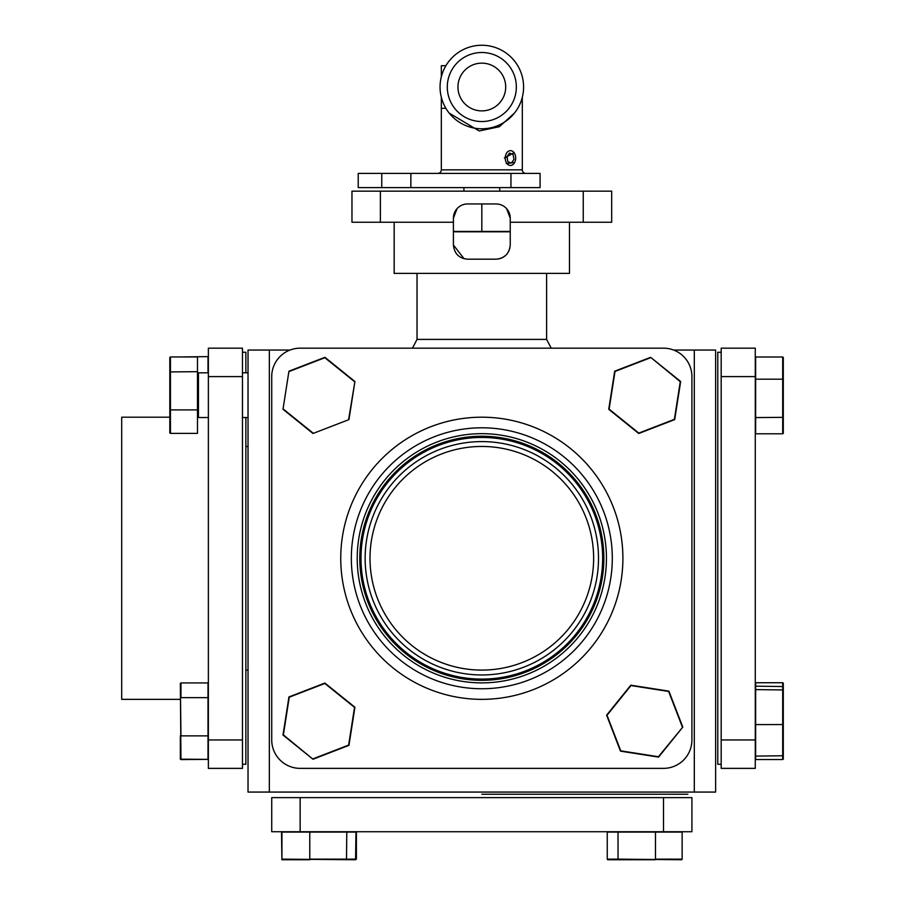 <?xml version="1.0" encoding="UTF-8"?>
<svg xmlns="http://www.w3.org/2000/svg" width="905" height="905" viewBox="0 0 905 905"><rect width="100%" height="100%" fill="white"/><g stroke="black" fill="none" stroke-linecap="round" stroke-linejoin="round"><path stroke-width="1.36" d="M464.05 258.728L453.405 244.972L453.405 218.15L457.048 208.659M351.966 191.159L351.966 222.245L351.966 191.159L611.678 191.159L611.678 222.245L510.239 222.245L510.239 244.972C509.357 253.66 504.617 258.4 496.031 259.181L467.614 259.181C459.039 258.411 454.31 253.672 453.405 244.972M394.161 222.245L394.161 273.389L569.483 273.389L569.483 222.245M380.383 191.159L380.383 222.245L351.966 222.245M453.405 218.15A14.209 14.209 0 0 1 467.614 203.942L496.031 203.942A14.209 14.209 0 0 1 510.239 218.15L510.239 222.245M380.383 222.245L453.405 222.245M506.596 208.659L510.239 218.15M509.968 247.766L508.712 251.386M507.196 253.762L506.596 254.475M506.008 255.086L502.535 257.608M501.427 258.117L498.542 258.954M694.305 350.054L715.617 350.054L715.617 792.067L694.305 792.067L694.305 350.054L673.659 350.054M694.305 792.067L248.027 792.067L248.027 350.054L269.339 350.054L269.339 792.067M289.985 350.054L269.339 350.054M180.344 699.35L121.7 699.35L121.7 417.194L169.823 417.194M245.866 417.533L245.866 764.273L242.461 764.273M242.461 352.271L245.866 352.271L245.866 372.815M242.461 376.593L208.365 376.593L208.365 348.176L242.461 348.176L242.461 768.368L208.365 768.368L208.365 739.951L242.461 739.951M208.365 376.593L208.365 739.951M602.64 558.272A120.818 120.818 0 0 0 481.822 437.454A120.818 120.818 0 0 0 361.005 558.272A120.818 120.818 0 0 0 481.822 679.089A120.818 120.818 0 0 0 602.64 558.272M365.145 558.272A116.677 116.677 0 0 1 481.822 441.595A116.677 116.677 0 0 1 598.51 558.272A116.677 116.677 0 0 1 481.822 674.96A116.677 116.677 0 0 1 365.145 558.272M593.635 558.272A111.813 111.813 0 0 0 481.822 446.459A111.813 111.813 0 0 0 370.009 558.272A111.813 111.813 0 0 0 481.822 670.085A111.813 111.813 0 0 0 593.635 558.272M606.441 558.272A124.607 124.607 0 0 0 481.822 433.665A124.607 124.607 0 0 0 357.215 558.272A124.607 124.607 0 0 0 481.822 682.879A124.607 124.607 0 0 0 606.441 558.272M603.873 558.272A122.051 122.051 0 0 0 481.822 436.233A122.051 122.051 0 0 0 359.783 558.272A122.051 122.051 0 0 0 481.822 680.322A122.051 122.051 0 0 0 603.873 558.272M351.344 558.272A130.478 130.478 0 0 1 481.822 427.794A130.478 130.478 0 0 1 612.3 558.272A130.478 130.478 0 0 1 481.822 688.75A130.478 130.478 0 0 1 351.344 558.272M340.744 558.272A141.078 141.078 0 0 0 481.822 699.35A141.078 141.078 0 0 0 622.9 558.272A141.078 141.078 0 0 0 481.822 417.194A141.078 141.078 0 0 0 340.744 558.272M691.918 376.593A28.417 28.417 0 0 0 663.501 348.176L551.224 348.176L546.609 339.398L417.035 339.398L412.42 348.176L300.143 348.176A28.417 28.417 0 0 0 271.726 376.593L271.726 739.951A28.417 28.417 0 0 0 300.143 768.368L663.501 768.368A28.417 28.417 0 0 0 691.918 739.951L691.918 376.593M300.143 348.176L663.501 348.176M721.183 764.273L717.778 764.273L717.778 352.271L721.183 352.271M721.183 739.951L755.279 739.951L755.279 768.368L721.183 768.368L721.183 348.176L755.279 348.176L755.279 376.593L721.183 376.593M755.279 739.951L755.279 376.593M300.143 797.633L300.143 831.729L271.726 831.729L271.726 797.633L691.918 797.633L691.918 831.729L663.501 831.729L663.501 797.633M300.143 831.729L663.501 831.729M481.822 794.228L687.834 794.228L481.822 794.228M453.405 231.793L510.239 231.793M453.405 231.431L481.822 231.431L481.822 203.942M481.822 231.431L510.239 231.431M313.062 758.831L348.64 745.087L354.534 707.405L324.838 683.456L289.261 697.201L283.367 734.883L312.994 759.238L282.994 735.03L288.944 696.941L324.906 683.06L354.918 707.258L348.957 745.347L312.994 759.238M312.994 433.495L282.994 409.286L288.944 371.197L324.906 357.317L354.918 381.514L348.957 419.603L312.994 433.495L348.957 419.603M348.64 419.343L354.918 381.514L324.906 357.317L288.944 371.197L282.994 409.286M283.367 409.139L313.062 433.088M354.534 381.661L324.838 357.713L289.261 371.457M782.689 357L755.641 357L755.641 379.184L782.689 379.184L782.689 357L783.3 357.407L783.3 433.393L782.689 433.8L782.689 379.184L783.3 379.353M755.641 379.184L755.641 417.578L783.3 417.352M755.641 417.578L755.641 433.8L782.689 433.8M197.482 409.897L170.434 409.897L170.434 433.393L197.482 433.393L197.482 371.672L169.823 371.932L169.823 357.362L170.434 356.955L170.434 409.897L169.823 409.739L169.823 371.932M169.823 418.415L169.823 432.986L169.823 409.739L169.823 418.415L170.434 418.676M197.482 371.672L197.482 356.955L170.434 356.955M208.365 372.815L198.455 372.815L198.455 417.533L208.365 417.533M198.455 414.626L197.482 414.626M198.455 376.073L197.482 376.073M208.003 372.815L208.003 356.627L180.966 356.955M180.966 759.589L208.003 759.363L180.344 759.182L180.966 759.363L180.344 683.332L180.966 735.867L208.003 735.867L208.003 697.653L180.966 697.653L180.966 682.924L208.003 682.924L208.003 697.653M208.003 759.363L208.003 735.867M180.344 758.956L180.344 735.708M522.309 97.276L522.309 169.846A3.552 3.552 0 0 0 525.862 173.398M445.905 108.329L441.335 108.329L441.335 169.846L522.309 169.846M437.782 173.398A3.552 3.552 0 0 0 441.335 169.846M440.056 87.016A41.766 41.766 0 0 1 481.822 45.25A41.766 41.766 0 0 1 523.588 87.016A41.766 41.766 0 0 1 481.822 128.793A41.766 41.766 0 0 1 440.056 87.016M447.296 87.016A34.526 34.526 0 0 1 481.822 52.501A34.526 34.526 0 0 1 516.348 87.016A34.526 34.526 0 0 1 481.822 121.542A34.526 34.526 0 0 1 447.296 87.016A34.526 34.526 0 0 1 481.822 52.501A34.526 34.526 0 0 1 516.348 87.016M493.191 46.822L492.082 46.528L493.191 46.822M445.905 65.703L441.335 65.703L441.335 76.767M441.335 108.329L441.335 97.276M410.859 187.607L540.07 187.607L540.07 173.398L410.859 173.398L410.859 187.607L358.222 187.607L358.222 173.398L410.859 173.398M514.459 113.091L499.368 126.711L479.186 130.965L449.185 113.091M504.379 158.058L514.187 152.662M514.673 162.448L506.291 163.624M470.453 46.822L471.573 46.528L470.453 46.822M514.164 152.832A7.41 5.238 90 0 0 506.766 152.809A7.41 5.238 90 0 0 506.743 163.273A7.41 5.238 90 0 0 514.142 163.307A7.41 5.238 90 0 0 514.164 152.832M507.105 156.463L507.479 159.653M509.515 153.058L506.924 156.701L507.863 161.701L511.393 163.047L513.983 159.404L513.044 154.416L509.515 153.058M783.3 686.544L783.3 759.137L782.689 759.544L782.689 682.743L783.3 683.151L783.3 686.544L755.641 686.171L755.641 689.61L783.3 689.949M755.641 689.61L755.641 724.588L783.3 724.554M755.641 724.588L755.641 756.116L783.3 755.743M755.641 686.171L755.641 682.743L782.689 682.743M755.641 756.116L755.641 759.544L782.689 759.544M650.582 357.713L615.004 371.457L609.11 409.139L638.806 433.088L674.383 419.343L680.277 381.661L650.65 357.317L680.662 381.514L674.7 419.603L638.738 433.495L608.737 409.286L614.687 371.197L650.65 357.317M682.381 727.032L668.637 691.454L630.955 685.56L607.006 715.255L620.751 750.833L658.433 756.727L682.789 727.1L658.58 757.112L620.491 751.15L606.61 715.188L630.808 685.187L668.897 691.137L682.789 727.1M682.144 859.139L682.144 832.091L655.469 832.091L655.469 859.139L682.144 859.139L681.737 859.75L618.025 859.139L618.025 832.091L607.255 832.091L607.255 859.139L618.025 859.139L618.307 859.75L607.651 859.75L607.255 859.139M655.469 832.091L618.025 832.091M655.356 859.75L618.307 859.75M309.77 832.091L309.77 859.139L356.4 859.139L356.4 832.091L281.512 832.091L281.908 859.75L309.872 859.75L282.326 859.75L291.41 859.75L291.116 859.139M355.97 832.091L355.575 859.75L281.941 859.139L281.941 832.091M346.785 832.091L346.491 859.75M583.261 222.245L583.261 191.159M505.691 87.016A23.869 23.869 0 0 0 481.822 63.146A23.869 23.869 0 0 0 457.953 87.016A23.869 23.869 0 0 0 481.822 110.885A23.869 23.869 0 0 0 505.691 87.016M510.952 187.607L510.952 173.398M381.752 187.607L381.752 173.398M546.609 273.389L546.609 339.398M417.035 273.389L417.035 339.398M245.866 446.459L248.027 446.459M197.482 417.194L198.455 417.194M245.866 670.085L248.027 670.085M248.027 417.533L242.461 417.533M248.027 372.815L242.461 372.815M463.926 191.159L463.926 187.607M499.718 191.159L499.718 187.607"/></g></svg>
